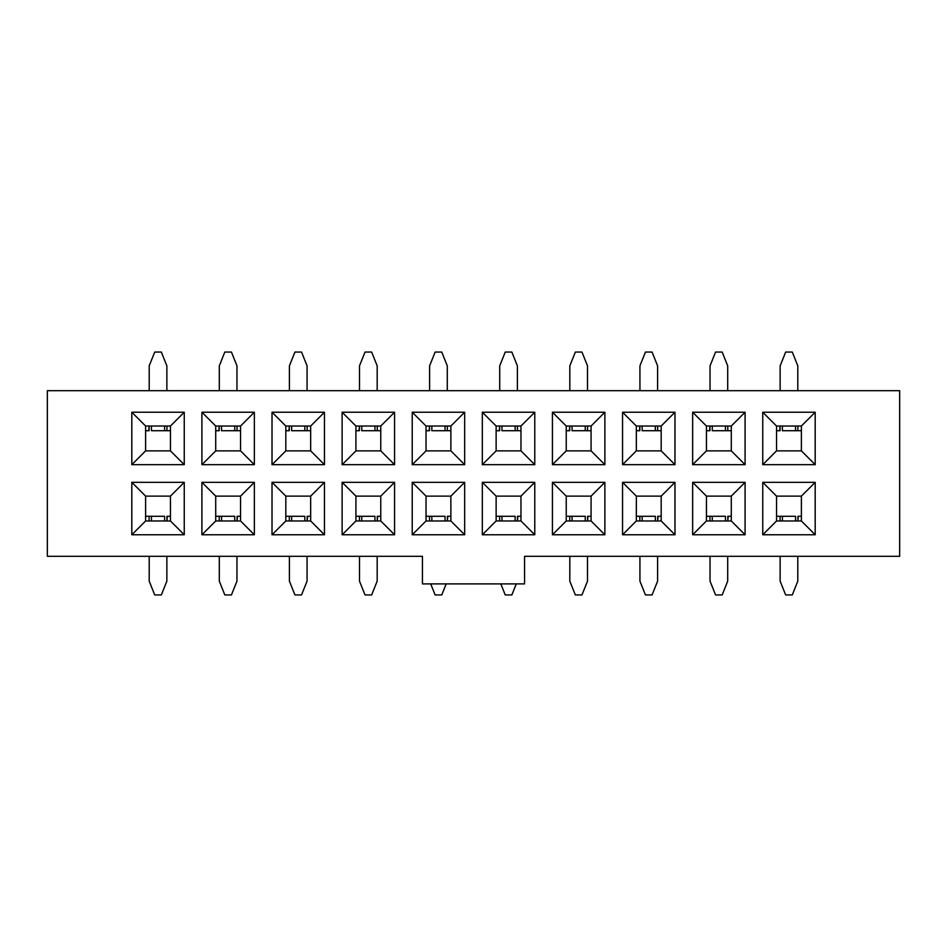 <?xml version="1.0" encoding="UTF-8"?>
<svg xmlns="http://www.w3.org/2000/svg" width="947" height="947" viewBox="0 0 947 947"><rect width="100%" height="100%" fill="white"/><g stroke="black" fill="none" stroke-linecap="round" stroke-linejoin="round"><path stroke-width="1.42" d="M215.715 520.968L201.912 534.771L254.352 534.771L240.55 520.968L215.715 520.968L215.715 496.133L201.912 482.331L201.912 534.771L215.715 520.968L240.55 520.968L254.352 534.771L254.352 482.331L201.912 482.331L215.715 496.133L240.55 496.133L254.352 482.331L240.55 496.133L215.715 496.133L215.715 520.968M215.715 450.867L201.912 464.669L254.352 464.669L240.55 450.867L215.715 450.867L215.715 426.032L201.912 412.229L201.912 464.669L215.715 450.867L240.55 450.867L254.352 464.669L254.352 412.229L201.912 412.229L215.715 426.032L240.55 426.032L254.352 412.229L240.55 426.032L240.55 450.867L240.55 426.032L215.715 426.032L215.715 450.867M184.251 534.771L170.448 520.968L145.613 520.968L131.811 534.771L184.251 534.771L184.251 482.331L131.811 482.331L131.811 534.771L145.613 520.968L145.613 496.133L131.811 482.331L145.613 496.133L170.448 496.133L184.251 482.331L170.448 496.133L170.448 520.968L184.251 534.771L131.811 534.771L131.811 482.331L184.251 482.331L184.251 534.771M131.811 412.229L145.613 426.032L170.448 426.032L184.251 412.229L131.811 412.229L131.811 464.669L184.251 464.669L184.251 412.229L170.448 426.032L170.448 450.867L184.251 464.669L170.448 450.867L145.613 450.867L131.811 464.669L145.613 450.867L145.613 426.032L131.811 412.229L184.251 412.229L184.251 464.669L131.811 464.669L131.811 412.229M170.448 496.133L145.613 496.133L145.613 520.968L170.448 520.968L170.448 496.133M145.613 450.867L170.448 450.867L170.448 426.032L145.613 426.032L145.613 450.867M524.555 556.303L524.555 583.897L422.445 583.897L422.445 556.303L422.445 583.897L524.555 583.897L524.555 556.303L899.65 556.303L899.65 390.697L47.35 390.697L47.35 556.303L422.445 556.303L47.35 556.303L47.35 390.697L899.65 390.697L899.65 556.303L524.555 556.303M240.55 496.133L240.55 520.968L240.55 496.133M692.648 534.771L706.45 520.968L706.45 496.133L692.648 482.331L692.648 534.771L745.088 534.771L745.088 482.331L692.648 482.331L706.45 496.133L731.285 496.133L745.088 482.331L731.285 496.133L731.285 520.968L745.088 534.771L731.285 520.968L706.45 520.968L692.648 534.771L692.648 482.331L745.088 482.331L745.088 534.771L692.648 534.771M692.648 464.669L706.45 450.867L706.45 426.032L692.648 412.229L692.648 464.669L745.088 464.669L745.088 412.229L692.648 412.229L706.45 426.032L731.285 426.032L745.088 412.229L731.285 426.032L731.285 450.867L745.088 464.669L731.285 450.867L706.45 450.867L692.648 464.669L692.648 412.229L745.088 412.229L745.088 464.669L692.648 464.669M762.749 412.229L776.552 426.032L801.387 426.032L815.189 412.229L762.749 412.229L762.749 464.669L815.189 464.669L815.189 412.229L801.387 426.032L801.387 450.867L815.189 464.669L801.387 450.867L776.552 450.867L762.749 464.669L776.552 450.867L776.552 426.032L762.749 412.229L815.189 412.229L815.189 464.669L762.749 464.669L762.749 412.229M815.189 534.771L801.387 520.968L776.552 520.968L762.749 534.771L815.189 534.771L815.189 482.331L762.749 482.331L762.749 534.771L776.552 520.968L776.552 496.133L762.749 482.331L776.552 496.133L801.387 496.133L815.189 482.331L801.387 496.133L801.387 520.968L815.189 534.771L762.749 534.771L762.749 482.331L815.189 482.331L815.189 534.771M272.014 412.229L285.816 426.032L310.663 426.032L324.454 412.229L272.014 412.229L272.014 464.669L324.454 464.669L324.454 412.229L310.663 426.032L310.663 450.867L324.454 464.669L310.663 450.867L285.816 450.867L272.014 464.669L285.816 450.867L285.816 426.032L272.014 412.229L324.454 412.229L324.454 464.669L272.014 464.669L272.014 412.229M324.454 534.771L310.663 520.968L285.816 520.968L272.014 534.771L324.454 534.771L324.454 482.331L272.014 482.331L272.014 534.771L285.816 520.968L285.816 496.133L272.014 482.331L285.816 496.133L310.663 496.133L324.454 482.331L310.663 496.133L310.663 520.968L324.454 534.771L272.014 534.771L272.014 482.331L324.454 482.331L324.454 534.771M342.127 412.229L355.918 426.032L380.765 426.032L394.568 412.229L342.127 412.229L342.127 464.669L394.568 464.669L394.568 412.229L380.765 426.032L380.765 450.867L394.568 464.669L380.765 450.867L355.918 450.867L342.127 464.669L355.918 450.867L355.918 426.032L342.127 412.229L394.568 412.229L394.568 464.669L342.127 464.669L342.127 412.229M394.568 534.771L380.765 520.968L355.918 520.968L342.127 534.771L394.568 534.771L394.568 482.331L342.127 482.331L342.127 534.771L355.918 520.968L355.918 496.133L342.127 482.331L355.918 496.133L380.765 496.133L394.568 482.331L380.765 496.133L380.765 520.968L394.568 534.771L342.127 534.771L342.127 482.331L394.568 482.331L394.568 534.771M412.229 412.229L426.032 426.032L450.867 426.032L464.669 412.229L412.229 412.229L412.229 464.669L464.669 464.669L464.669 412.229L450.867 426.032L450.867 450.867L464.669 464.669L450.867 450.867L426.032 450.867L412.229 464.669L426.032 450.867L426.032 426.032L412.229 412.229L464.669 412.229L464.669 464.669L412.229 464.669L412.229 412.229M464.669 534.771L450.867 520.968L426.032 520.968L412.229 534.771L464.669 534.771L464.669 482.331L412.229 482.331L412.229 534.771L426.032 520.968L426.032 496.133L412.229 482.331L426.032 496.133L450.867 496.133L464.669 482.331L450.867 496.133L450.867 520.968L464.669 534.771L412.229 534.771L412.229 482.331L464.669 482.331L464.669 534.771M482.331 412.229L496.133 426.032L520.968 426.032L534.771 412.229L482.331 412.229L482.331 464.669L534.771 464.669L534.771 412.229L520.968 426.032L520.968 450.867L534.771 464.669L520.968 450.867L496.133 450.867L482.331 464.669L496.133 450.867L496.133 426.032L482.331 412.229L534.771 412.229L534.771 464.669L482.331 464.669L482.331 412.229M534.771 534.771L520.968 520.968L496.133 520.968L482.331 534.771L534.771 534.771L534.771 482.331L482.331 482.331L482.331 534.771L496.133 520.968L496.133 496.133L482.331 482.331L496.133 496.133L520.968 496.133L534.771 482.331L520.968 496.133L520.968 520.968L534.771 534.771L482.331 534.771L482.331 482.331L534.771 482.331L534.771 534.771M552.432 412.229L566.235 426.032L591.082 426.032L604.873 412.229L552.432 412.229L552.432 464.669L604.873 464.669L604.873 412.229L591.082 426.032L591.082 450.867L604.873 464.669L591.082 450.867L566.235 450.867L552.432 464.669L566.235 450.867L566.235 426.032L552.432 412.229L604.873 412.229L604.873 464.669L552.432 464.669L552.432 412.229M604.873 534.771L591.082 520.968L566.235 520.968L552.432 534.771L604.873 534.771L604.873 482.331L552.432 482.331L552.432 534.771L566.235 520.968L566.235 496.133L552.432 482.331L566.235 496.133L591.082 496.133L604.873 482.331L591.082 496.133L591.082 520.968L604.873 534.771L552.432 534.771L552.432 482.331L604.873 482.331L604.873 534.771M622.546 412.229L636.337 426.032L661.184 426.032L674.986 412.229L622.546 412.229L622.546 464.669L674.986 464.669L674.986 412.229L661.184 426.032L661.184 450.867L674.986 464.669L661.184 450.867L636.337 450.867L622.546 464.669L636.337 450.867L636.337 426.032L622.546 412.229L674.986 412.229L674.986 464.669L622.546 464.669L622.546 412.229M674.986 534.771L661.184 520.968L636.337 520.968L622.546 534.771L674.986 534.771L674.986 482.331L622.546 482.331L622.546 534.771L636.337 520.968L636.337 496.133L622.546 482.331L636.337 496.133L661.184 496.133L674.986 482.331L661.184 496.133L661.184 520.968L674.986 534.771L622.546 534.771L622.546 482.331L674.986 482.331L674.986 534.771M706.45 450.867L731.285 450.867L731.285 426.032L706.45 426.032L706.45 450.867M731.285 496.133L706.45 496.133L706.45 520.968L731.285 520.968L731.285 496.133M776.552 450.867L801.387 450.867L801.387 426.032L776.552 426.032L776.552 450.867M801.387 496.133L776.552 496.133L776.552 520.968L801.387 520.968L801.387 496.133M285.816 450.867L310.663 450.867L310.663 426.032L285.816 426.032L285.816 450.867M310.663 496.133L285.816 496.133L285.816 520.968L310.663 520.968L310.663 496.133M355.918 450.867L380.765 450.867L380.765 426.032L355.918 426.032L355.918 450.867M380.765 496.133L355.918 496.133L355.918 520.968L380.765 520.968L380.765 496.133M426.032 450.867L450.867 450.867L450.867 426.032L426.032 426.032L426.032 450.867M450.867 496.133L426.032 496.133L426.032 520.968L450.867 520.968L450.867 496.133M496.133 450.867L520.968 450.867L520.968 426.032L496.133 426.032L496.133 450.867M520.968 496.133L496.133 496.133L496.133 520.968L520.968 520.968L520.968 496.133M566.235 450.867L591.082 450.867L591.082 426.032L566.235 426.032L566.235 450.867M591.082 496.133L566.235 496.133L566.235 520.968L591.082 520.968L591.082 496.133M636.337 450.867L661.184 450.867L661.184 426.032L636.337 426.032L636.337 450.867M661.184 496.133L636.337 496.133L636.337 520.968L661.184 520.968L661.184 496.133M154.716 594.941L161.345 594.941L166.861 581.138L166.861 556.303L166.861 581.138L161.345 594.941L154.716 594.941L149.2 581.138L154.716 594.941M149.2 556.303L149.2 581.138L149.2 556.303M224.818 594.941L231.447 594.941L236.963 581.138L236.963 556.303L236.963 581.138L231.447 594.941L224.818 594.941L219.302 581.138L224.818 594.941M219.302 556.303L219.302 581.138L219.302 556.303M294.931 594.941L301.548 594.941L307.065 581.138L307.065 556.303L307.065 581.138L301.548 594.941L294.931 594.941L289.403 581.138L294.931 594.941M289.403 556.303L289.403 581.138L289.403 556.303M365.033 594.941L371.65 594.941L377.178 581.138L377.178 556.303L377.178 581.138L371.65 594.941L365.033 594.941L359.505 581.138L365.033 594.941M359.505 556.303L359.505 581.138L359.505 556.303M435.135 594.941L441.764 594.941L446.179 583.897L441.764 594.941L435.135 594.941L430.719 583.897L435.135 594.941M505.236 594.941L511.865 594.941L516.281 583.897L511.865 594.941L505.236 594.941L500.821 583.897L505.236 594.941M575.35 594.941L581.967 594.941L587.495 581.138L587.495 556.303L587.495 581.138L581.967 594.941L575.35 594.941L569.822 581.138L575.35 594.941M569.822 556.303L569.822 581.138L569.822 556.303M645.452 594.941L652.069 594.941L657.597 581.138L657.597 556.303L657.597 581.138L652.069 594.941L645.452 594.941L639.935 581.138L645.452 594.941M639.935 556.303L639.935 581.138L639.935 556.303M715.553 594.941L722.182 594.941L727.698 581.138L727.698 556.303L727.698 581.138L722.182 594.941L715.553 594.941L710.037 581.138L715.553 594.941M710.037 556.303L710.037 581.138L710.037 556.303M785.655 594.941L792.284 594.941L797.8 581.138L797.8 556.303L797.8 581.138L792.284 594.941L785.655 594.941L780.139 581.138L785.655 594.941M780.139 556.303L780.139 581.138L780.139 556.303M792.284 352.059L785.655 352.059L780.139 365.862L780.139 390.697L780.139 365.862L785.655 352.059L792.284 352.059L797.8 365.862L792.284 352.059M797.8 390.697L797.8 365.862L797.8 390.697M722.182 352.059L715.553 352.059L710.037 365.862L710.037 390.697L710.037 365.862L715.553 352.059L722.182 352.059L727.698 365.862L722.182 352.059M727.698 390.697L727.698 365.862L727.698 390.697M652.069 352.059L645.452 352.059L639.935 365.862L639.935 390.697L639.935 365.862L645.452 352.059L652.069 352.059L657.597 365.862L652.069 352.059M657.597 390.697L657.597 365.862L657.597 390.697M581.967 352.059L575.35 352.059L569.822 365.862L569.822 390.697L569.822 365.862L575.35 352.059L581.967 352.059L587.495 365.862L581.967 352.059M587.495 390.697L587.495 365.862L587.495 390.697M511.865 352.059L505.236 352.059L499.72 365.862L499.72 390.697L499.72 365.862L505.236 352.059L511.865 352.059L517.382 365.862L511.865 352.059M517.382 390.697L517.382 365.862L517.382 390.697M441.764 352.059L435.135 352.059L429.618 365.862L429.618 390.697L429.618 365.862L435.135 352.059L441.764 352.059L447.28 365.862L441.764 352.059M447.28 390.697L447.28 365.862L447.28 390.697M371.65 352.059L365.033 352.059L359.505 365.862L359.505 390.697L359.505 365.862L365.033 352.059L371.65 352.059L377.178 365.862L371.65 352.059M377.178 390.697L377.178 365.862L377.178 390.697M301.548 352.059L294.931 352.059L289.403 365.862L289.403 390.697L289.403 365.862L294.931 352.059L301.548 352.059L307.065 365.862L301.548 352.059M307.065 390.697L307.065 365.862L307.065 390.697M231.447 352.059L224.818 352.059L219.302 365.862L219.302 390.697L219.302 365.862L224.818 352.059L231.447 352.059L236.963 365.862L231.447 352.059M236.963 390.697L236.963 365.862L236.963 390.697M161.345 352.059L154.716 352.059L149.2 365.862L149.2 390.697L149.2 365.862L154.716 352.059L161.345 352.059L166.861 365.862L161.345 352.059M166.861 390.697L166.861 365.862L166.861 390.697M797.895 516.281L801.387 516.281L797.895 516.281L797.895 520.968L798.274 516.281M780.056 516.281L776.552 516.281L782.388 516.281L782.388 520.968L782.388 516.281L780.056 516.281L780.056 520.968L780.056 516.281M727.781 516.281L731.285 516.281L727.781 516.281L727.781 520.968L728.172 516.281M709.954 516.281L706.45 516.281L712.274 516.281L712.274 520.968L712.274 516.281L709.954 516.281L709.954 520.968L709.954 516.281M657.68 516.281L661.184 516.281L657.68 516.281L657.68 520.968L658.07 516.281M639.841 516.281L636.337 516.281L642.173 516.281L642.173 520.968L642.173 516.281L639.841 516.281L639.841 520.968L639.841 516.281M587.578 516.281L591.082 516.281L587.578 516.281L587.578 520.968L587.957 516.281M569.739 516.281L566.235 516.281L572.071 516.281L572.071 520.968L572.071 516.281L569.739 516.281L569.739 520.968L569.739 516.281M517.464 516.281L520.968 516.281L517.464 516.281L517.464 520.968L517.855 516.281M499.637 516.281L496.133 516.281L501.969 516.281L501.969 520.968L501.969 516.281L499.637 516.281L499.637 520.968L499.637 516.281M447.363 516.281L450.867 516.281L447.363 516.281L447.363 520.968L447.753 516.281M429.536 516.281L426.032 516.281L431.856 516.281L431.856 520.968L431.856 516.281L429.536 516.281L429.536 520.968L429.536 516.281M377.261 516.281L380.765 516.281L377.261 516.281L377.261 520.968L377.652 516.281M359.422 516.281L355.918 516.281L361.754 516.281L361.754 520.968L361.754 516.281L359.422 516.281L359.422 520.968L359.422 516.281M307.159 516.281L310.663 516.281L307.159 516.281L307.159 520.968L307.538 516.281M289.32 516.281L285.816 516.281L291.652 516.281L291.652 520.968L291.652 516.281L289.32 516.281L289.32 520.968L289.32 516.281M237.046 516.281L240.55 516.281L237.046 516.281L237.046 520.968L237.437 516.281M219.219 516.281L215.715 516.281L221.551 516.281L221.551 520.968L221.551 516.281L219.219 516.281L219.219 520.968L219.219 516.281M166.944 516.281L170.448 516.281L166.944 516.281L166.944 520.968L167.335 516.281M149.105 516.281L145.613 516.281L151.437 516.281L151.437 520.968L151.437 516.281L149.105 516.281L149.105 520.968L149.105 516.281M149.105 430.719L145.613 430.719L149.105 430.719L149.105 426.032L148.726 430.719M166.944 430.719L170.448 430.719L164.612 430.719L164.612 426.032L164.612 430.719L166.944 430.719L166.944 426.032L166.944 430.719M219.219 430.719L215.715 430.719L219.219 430.719L219.219 426.032L218.828 430.719M237.046 430.719L240.55 430.719L234.726 430.719L234.726 426.032L234.726 430.719L237.046 430.719L237.046 426.032L237.046 430.719M289.32 430.719L285.816 430.719L289.32 430.719L289.32 426.032L288.93 430.719M307.159 430.719L310.663 430.719L304.827 430.719L304.827 426.032L304.827 430.719L307.159 430.719L307.159 426.032L307.159 430.719M359.422 430.719L355.918 430.719L359.422 430.719L359.422 426.032L359.043 430.719M377.261 430.719L380.765 430.719L374.929 430.719L374.929 426.032L374.929 430.719L377.261 430.719L377.261 426.032L377.261 430.719M429.536 430.719L426.032 430.719L429.536 430.719L429.536 426.032L429.145 430.719M447.363 430.719L450.867 430.719L445.031 430.719L445.031 426.032L445.031 430.719L447.363 430.719L447.363 426.032L447.363 430.719M499.637 430.719L496.133 430.719L499.637 430.719L499.637 426.032L499.247 430.719M517.464 430.719L520.968 430.719L515.144 430.719L515.144 426.032L515.144 430.719L517.464 430.719L517.464 426.032L517.464 430.719M569.739 430.719L566.235 430.719L569.739 430.719L569.739 426.032L569.348 430.719M587.578 430.719L591.082 430.719L585.246 430.719L585.246 426.032L585.246 430.719L587.578 430.719L587.578 426.032L587.578 430.719M639.841 430.719L636.337 430.719L639.841 430.719L639.841 426.032L639.462 430.719M657.68 430.719L661.184 430.719L655.348 430.719L655.348 426.032L655.348 430.719L657.68 430.719L657.68 426.032L657.68 430.719M709.954 430.719L706.45 430.719L709.954 430.719L709.954 426.032L709.563 430.719M727.781 430.719L731.285 430.719L725.449 430.719L725.449 426.032L725.449 430.719L727.781 430.719L727.781 426.032L727.781 430.719M780.056 430.719L776.552 430.719L780.056 430.719L780.056 426.032L779.665 430.719M797.895 430.719L801.387 430.719L795.563 430.719L795.563 426.032L795.563 430.719L797.895 430.719L797.895 426.032L797.895 430.719M164.612 516.281L151.437 516.281L164.612 516.281L164.612 520.968M234.726 516.281L221.551 516.281L234.726 516.281L234.726 520.968M304.827 516.281L291.652 516.281L304.827 516.281L304.827 520.968M374.929 516.281L361.754 516.281L374.929 516.281L374.929 520.968M445.031 516.281L431.856 516.281L445.031 516.281L445.031 520.968M515.144 516.281L501.969 516.281L515.144 516.281L515.144 520.968M585.246 516.281L572.071 516.281L585.246 516.281L585.246 520.968M655.348 516.281L642.173 516.281L655.348 516.281L655.348 520.968M725.449 516.281L712.274 516.281L725.449 516.281L725.449 520.968M795.563 516.281L782.388 516.281L795.563 516.281L795.563 520.968M221.551 430.719L234.726 430.719L221.551 430.719L221.551 426.032M151.437 430.719L164.612 430.719L151.437 430.719L151.437 426.032M712.274 430.719L725.449 430.719L712.274 430.719L712.274 426.032M782.388 430.719L795.563 430.719L782.388 430.719L782.388 426.032M291.652 430.719L304.827 430.719L291.652 430.719L291.652 426.032M361.754 430.719L374.929 430.719L361.754 430.719L361.754 426.032M431.856 430.719L445.031 430.719L431.856 430.719L431.856 426.032M501.969 430.719L515.144 430.719L501.969 430.719L501.969 426.032M572.071 430.719L585.246 430.719L572.071 430.719L572.071 426.032M642.173 430.719L655.348 430.719L642.173 430.719L642.173 426.032M201.912 464.669L201.912 412.229L254.352 412.229L254.352 464.669L201.912 464.669M201.912 534.771L201.912 482.331L254.352 482.331L254.352 534.771L201.912 534.771"/></g></svg>
